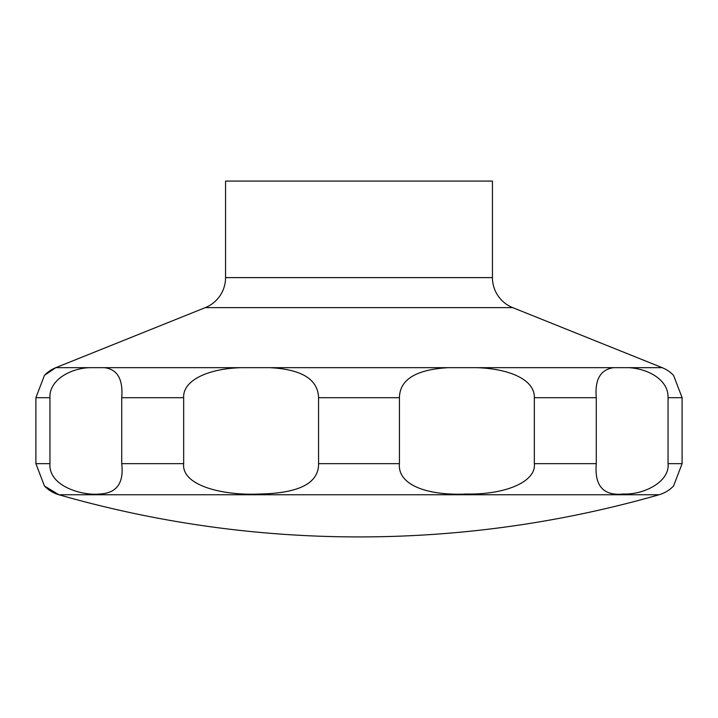 <?xml version="1.0" encoding="UTF-8"?>
<svg xmlns="http://www.w3.org/2000/svg" width="718" height="718" viewBox="0 0 718 718"><rect width="100%" height="100%" fill="white"/><g stroke="black" fill="none" stroke-linecap="round" stroke-linejoin="round"><path stroke-width="1.08" d="M44.444 485.987L58.939 494.756A1088.703 1088.703 0 0 0 659.061 494.756A32.346 32.346 0 0 0 673.556 485.978L682.1 463.657L682.1 397.691L673.556 375.361A32.346 32.346 0 0 0 662.202 367.67L512.733 307.636L205.267 307.636L55.798 367.67A32.346 32.346 0 0 0 44.444 375.361L35.9 397.691L35.9 463.657L44.444 485.978A32.346 32.346 0 0 0 58.939 494.756L659.061 494.756M205.267 307.636A32.346 32.346 0 0 0 225.56 277.615L225.56 181.08L492.44 181.08L492.44 277.615A32.346 32.346 0 0 0 512.733 307.636M44.597 486.14L56.471 493.266M628.806 367.67C648.121 368.747 668.611 379.759 668.054 397.691L668.054 463.657C669.921 481.347 644.656 494.765 623.619 493.993C603.497 496.129 594.378 486.014 596.281 463.657L596.281 397.691C594.666 379.553 600.472 369.546 613.693 367.67L662.202 367.67M476.77 367.67C509.654 368.756 534.892 379.75 534.336 397.691L534.336 463.657C536.409 481.643 505.49 494.837 466.377 494.011C429.517 495.806 397.368 485.871 399.432 463.657L399.432 397.691C399.729 379.526 416.036 369.519 448.373 367.67L613.693 367.67M269.627 367.67C301.623 369.249 317.939 379.257 318.568 397.691L318.568 463.657C318.801 483.178 299.146 493.293 259.593 494.011C223.837 495.806 181.304 485.871 183.664 463.657L183.664 397.691C182.677 380.45 207.942 368.594 241.23 367.67L448.373 367.67M104.307 367.67C117.42 369.249 123.218 379.257 121.719 397.691L121.719 463.657C124.008 482.999 116.747 493.113 99.955 493.993C82.211 495.959 48.348 486.176 49.946 463.657L49.946 397.691C49.004 380.531 69.628 368.567 89.194 367.67L241.23 367.67M492.44 277.615L225.56 277.615M682.1 463.657L668.054 463.657M596.281 463.657L534.336 463.657M399.432 463.657L318.568 463.657M183.664 463.657L121.719 463.657M49.946 463.657L35.9 463.657M49.946 397.691L35.9 397.691M183.664 397.691L121.719 397.691M399.432 397.691L318.568 397.691M596.281 397.691L534.336 397.691M682.1 397.691L668.054 397.691M89.194 367.67L55.798 367.67L44.444 375.361"/></g></svg>
